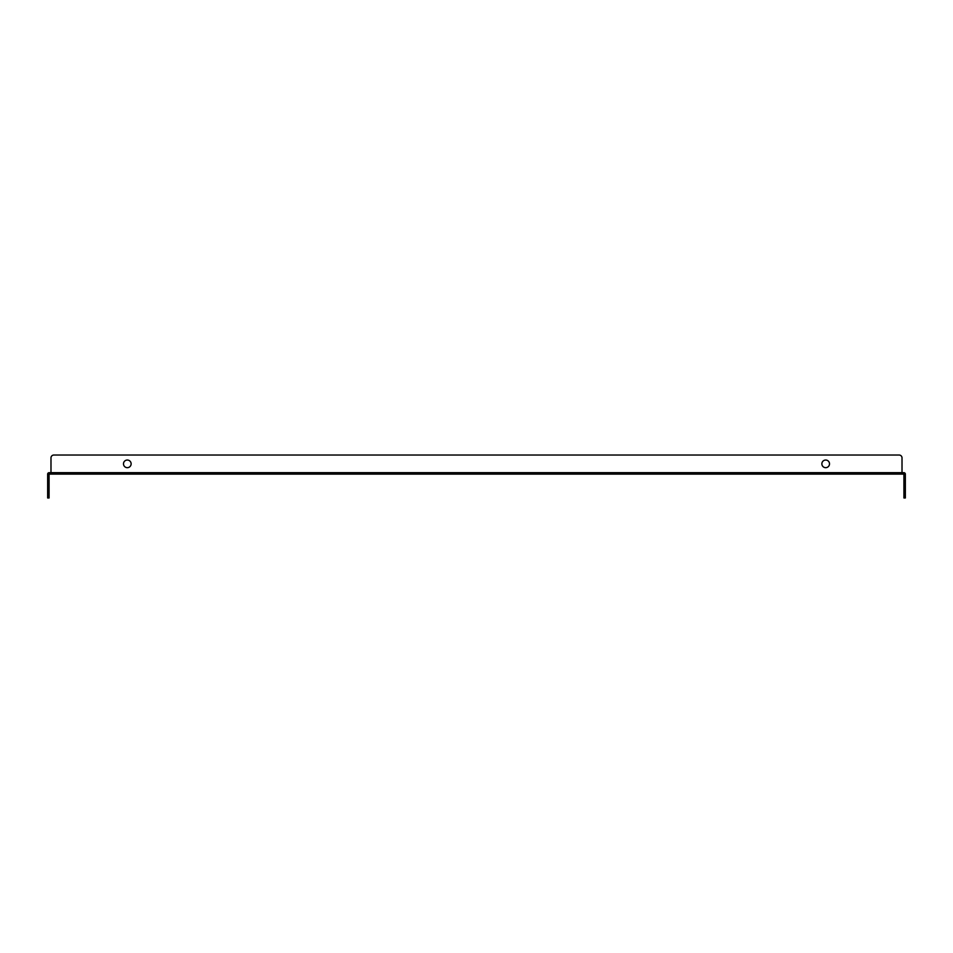 <?xml version="1.0" encoding="UTF-8"?>
<svg xmlns="http://www.w3.org/2000/svg" width="953" height="953" viewBox="0 0 953 953"><rect width="100%" height="100%" fill="white"/><g stroke="black" fill="none" stroke-linecap="round" stroke-linejoin="round"><path stroke-width="1.43" d="M825.691 460.037A3.812 3.812 0 0 0 821.867 463.849A3.812 3.812 0 0 0 825.691 467.673A3.812 3.812 0 0 0 829.503 463.849A3.812 3.812 0 0 0 825.691 460.037M127.309 460.037A3.812 3.812 0 0 0 123.497 463.849A3.812 3.812 0 0 0 127.309 467.673A3.812 3.812 0 0 0 131.133 463.849A3.812 3.812 0 0 0 127.309 460.037M902.014 474.117L902.014 472.676L903.909 472.688A1.441 1.441 0 0 1 905.35 474.129L905.35 497.966L903.92 497.966L903.909 474.117L50.985 474.117L50.985 457.893L50.985 472.676L49.091 472.688A1.441 1.441 0 0 0 47.65 474.129L47.65 495.107L49.08 495.107L49.08 474.129L50.985 474.117M50.985 472.676L902.014 472.676L902.014 457.893A2.859 2.859 0 0 0 899.144 455.034L53.856 455.034A2.859 2.859 0 0 0 50.985 457.893M53.856 455.034L899.144 455.034M49.08 495.107L49.08 497.966L47.65 497.966L47.65 495.107M903.92 495.107L905.35 495.107"/></g></svg>
